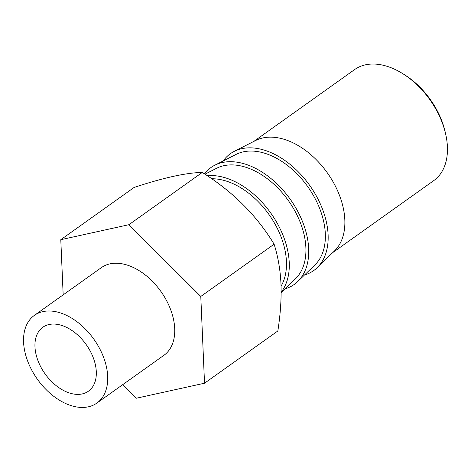 <?xml version="1.0" encoding="UTF-8"?>
<svg xmlns="http://www.w3.org/2000/svg" width="471" height="471" viewBox="0 0 471 471"><rect width="100%" height="100%" fill="white"/><g stroke="black" fill="none" stroke-linecap="round" stroke-linejoin="round"><path stroke-width="0.71" d="M332.885 252.491L433.738 180.623A68.171 43.821 -125.5 0 0 445.643 133.964L445.16 131.868A64.515 41.472 -125.5 0 0 438.913 114.129A64.515 41.472 -125.5 0 0 404.43 74.701L402.599 73.564A68.171 43.821 -125.5 0 0 354.61 69.584L253.757 141.453M445.643 133.964A68.171 43.821 -125.5 0 0 439.037 115.224A68.171 43.821 -125.5 0 0 402.599 73.564M234.24 151.356A71.769 46.134 -125.5 0 1 319.303 201.712A71.769 46.134 54.5 0 1 317.154 267.705L334.416 251.008A68.171 43.821 54.5 0 0 336.459 188.323A68.171 43.821 -125.5 0 0 255.659 140.488L234.24 151.356A71.769 46.134 -125.5 0 0 223.207 160.941M317.154 267.705A71.769 46.134 54.5 0 1 304.49 275.005M214.8 165.203A71.769 46.134 -125.5 0 1 299.862 215.565A71.769 46.134 54.5 0 1 297.713 281.558L314.905 264.932A68.189 43.832 54.5 0 0 316.942 202.23A68.189 43.832 -125.5 0 0 236.13 154.388L214.8 165.203A71.769 46.134 -125.5 0 0 204.443 173.876M297.713 281.558A71.769 46.134 54.5 0 1 285.055 288.853M281.14 292.638L295.464 278.785A68.189 43.832 54.5 0 0 297.507 216.083A68.189 43.832 -125.5 0 0 216.689 168.235L204.932 174.199M281.14 292.22A71.769 46.134 54.5 0 0 280.428 229.412A71.769 46.134 -125.5 0 0 207.199 175.707M281.057 286.18A68.171 43.821 54.5 0 0 278.061 229.936A68.171 43.821 -125.5 0 0 211.656 178.75M60.788 239.704L134.117 187.452C163.466 177.72 186.175 172.716 202.247 172.445C232.839 191.632 256.795 215.553 274.116 244.202C278.043 256.73 280.333 270.001 280.981 284.019C281.54 298.137 280.498 313.786 277.855 330.96L204.526 383.211L200.787 296.453L128.919 224.702L60.788 239.704L63.167 294.858M122.778 384.619L136.396 398.219L204.526 383.211M202.247 172.445L128.919 224.702M274.116 244.202L200.787 296.453M96.879 403.076L163.908 355.311A53.847 34.613 -125.5 0 0 164.756 297.389A53.847 34.613 -125.5 0 0 109.955 263.86A53.847 34.613 -125.5 0 0 101.406 267.605L34.383 315.37A53.847 34.613 -125.5 0 0 33.529 373.291A53.847 34.613 -125.5 0 0 88.336 406.82A53.847 34.613 -125.5 0 0 96.879 403.076A53.847 34.613 -125.5 0 0 97.727 345.149A53.847 34.613 -125.5 0 0 42.926 311.619A53.847 34.613 -125.5 0 0 34.383 315.37M82.184 393.933A39.264 25.24 -125.5 0 0 88.418 391.201A39.264 25.24 -125.5 0 0 89.037 348.964A39.264 25.24 -125.5 0 0 49.072 324.513A39.264 25.24 -125.5 0 0 42.843 327.245A39.264 25.24 -125.5 0 0 42.225 369.482A39.264 25.24 -125.5 0 0 82.184 393.933"/></g></svg>
